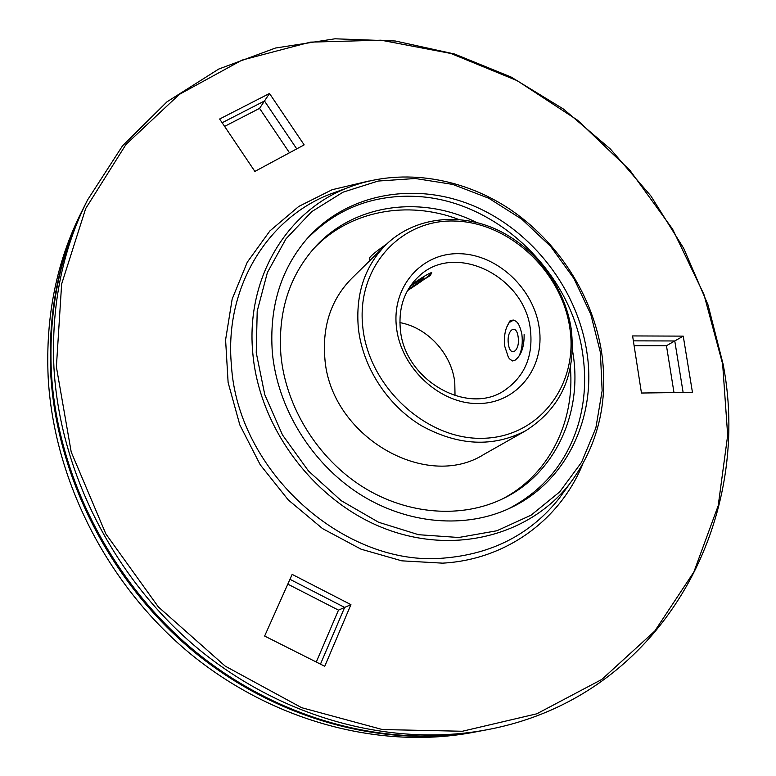 <?xml version="1.0" encoding="UTF-8"?>
<svg xmlns="http://www.w3.org/2000/svg" width="776" height="776" viewBox="0 0 776 776"><rect width="100%" height="100%" fill="white"/><g stroke="black" fill="none" stroke-linecap="round" stroke-linejoin="round"><path stroke-width="1.16" d="M480.121 731.05L473.418 732.321C381.54 749.723 274.374 722.408 190.75 654.1C107.389 585.56 53.68 479.772 48.151 377.058C45.474 316.627 56.541 261.706 81.344 212.304L84.409 206.212M479.316 731.205C386.855 748.714 278.865 721.166 194.553 652.247C110.493 583.096 56.299 476.396 50.673 372.878C47.957 311.971 59.073 256.662 84.041 206.94M316.278 662.035L338.481 610.13L287.799 584.134M350.927 604.64L324.746 666.293L264.635 636.048L292.154 574.385L350.927 604.64L344.641 607.414L289.952 579.313L344.641 607.414L320.469 664.14L344.641 607.414L338.481 610.13M289.477 152.775L259.562 108.368L224.594 126.391M269.505 93.479L304.153 144.879L254.877 171.409L219.627 119.009L269.505 93.479L264.48 100.996L222.14 122.744L264.48 100.996L296.742 148.866L264.48 100.996L259.562 108.368M673.995 392.608L666.458 345.718L634.108 345.679M683.239 336.124L692.454 392.375L641.451 393.025L632.595 335.93L683.239 336.124L674.771 340.965L633.361 340.858L674.771 340.965L683.132 392.491L674.771 340.965L666.458 345.718M413.792 196.328C495.059 198.637 571.863 271.716 582.834 354.836C586.22 378.281 584.842 400.998 578.692 422.998C567.324 461.623 543.918 490.238 508.464 508.833C543.918 490.238 567.324 461.623 578.692 422.998C584.842 400.998 586.22 378.281 582.834 354.836C571.863 271.716 495.059 198.637 413.792 196.328L407.701 196.202L413.792 196.328M313.106 249.3C349.103 210.509 407.681 199.946 458.703 219.453M572.416 349.811L573.221 354.855C582.272 413.618 555.179 473.399 503.546 498.396C462.176 518.775 407.555 515.08 362.508 486.736C317.549 458.296 285.791 406.954 280.931 355.33C277.808 312.466 289.002 276.586 314.532 247.699C353.875 203.642 421.436 194.951 476.328 222.373M571.252 329.247C576.306 374.148 561.184 407.943 525.905 430.631C493.1 447.626 458.18 445.928 421.155 425.539C387.108 404.965 362.518 366.718 358.337 328.054C355.486 294.182 364.652 266.449 385.837 244.857C414.122 217.193 459.043 211.955 497.397 229.89C535.779 247.913 565.103 287.363 571.252 329.247M525.905 430.631L484.117 454.28C425.685 491.683 329.771 435.53 324.824 357.911C322.312 325.745 331.236 299.284 351.606 278.516L385.837 244.857M569.856 328.238C578.527 384.411 539.708 437.024 483.312 438.285C427.033 440.448 368.678 387.117 362.78 327.026C356.038 266.925 401.318 218.463 455.716 221.082C510.055 222.848 561.95 272.027 569.856 328.238M400.348 329.334C398.379 307.315 404.635 289.574 419.108 276.091C455.124 241.53 525.245 276.625 530.445 330.023C533.228 356.145 524.76 376.156 505.021 390.047C468.093 416.363 404.267 380.191 400.348 329.334M396.458 327.22C391.57 286.199 422.115 252.287 459.858 253.713C497.552 254.538 533.995 288.885 539.252 328.064C545.062 367.213 517.592 403.103 478.899 403.53C440.283 404.558 400.765 368.241 396.458 327.22M506.369 327.938L509.88 320.973L513.237 320.003M399.892 322.603C427.625 327.598 451.603 353.788 454.775 382.364L455.027 395.721M431.737 272.492L430.408 275.451L423.725 279.622M524.13 334.388C524.285 346.804 521.288 355.389 515.138 360.142L512.626 360.976L510.191 359.395M570.37 367.562C575.094 421.979 548.816 475.387 501.626 499.327M305.851 240.094C333.486 211.13 367.436 196.503 407.701 196.202C367.436 196.503 333.486 211.13 305.851 240.094M514.76 360.374C512.461 361.16 510.346 360.161 508.406 357.377L504.769 346.368C503.76 336.541 505.127 328.772 508.872 323.078C514.798 317.52 519.144 321.322 521.899 334.485C522.849 342.817 521.918 349.928 519.125 355.806M508.387 343.855C506.253 330.072 516.428 322.758 518.155 337.085C520.279 351.179 509.987 358.066 508.387 343.855M411.29 284.705L422.251 277.507C428.158 273.889 431.272 272.337 431.572 272.842C429.109 275.946 421.087 281.872 407.516 290.602M410.145 286.334L423.88 277.74C424.171 278.555 419.641 281.989 410.3 288.041L408.292 289.254M370.239 260.193L369.279 258.767C369.201 257.069 375.002 252.161 386.69 244.023M601.701 352.905C592.903 295.433 557.798 241.064 508.823 208.531C459.741 176.317 398.282 167.49 346.95 188.044C286.606 211.576 245.585 278.535 252.811 353.284C259.223 428.168 314.29 501.442 384.469 528.456C454.688 555.655 529.921 535.013 569.817 483.642C597.976 445.783 608.607 402.201 601.701 352.905M600.372 352.314L590.808 314.406L573.988 278.613L550.688 246.448L521.889 219.259L488.793 198.249L452.757 184.407L415.315 178.509L378.154 181.05L343.031 192.176L311.729 211.654L285.995 238.814L267.4 272.502L257.205 311.118L256.235 352.624L264.791 394.732L282.522 434.987L308.489 471.003L341.168 500.656L378.601 522.258L418.545 534.703L458.703 537.496L496.873 530.765L531.075 515.186L559.719 491.868L581.583 462.244L595.852 427.964L602.137 390.735L600.372 352.314M723.164 364.439L708.052 304.958L683.685 248.301L650.851 195.901L610.45 149.079L563.473 109.067L511.074 77.028L454.523 54.01L395.285 41.002L334.98 38.8L275.461 48.034L218.735 69.045L167.005 101.802L122.53 145.81L87.523 200.004C62.352 250.134 51.158 305.957 53.932 367.475C59.674 472.021 114.508 579.905 199.461 649.842C284.685 719.546 393.723 747.424 486.94 729.76C661.181 697.362 753.544 522.384 723.164 364.439M722.64 363.963L703.91 294.376L672.569 229.075L629.928 170.313L577.548 120.202L517.194 80.665L450.914 53.476L381.074 40.197L310.41 42.127L242.005 60.111L179.314 94.41L125.993 144.433L85.67 208.589L61.634 284.065L56.386 366.883L71.217 452.03L105.856 533.917L158.343 606.919L225.156 666.089L301.602 707.673L382.432 729.556L462.389 731.254L536.798 713.804L601.856 679.417L654.789 631.043L693.87 571.99L718.207 505.661L727.675 435.307L722.64 363.963M87.523 200.004L84.768 205.485C59.762 255.285 48.626 310.71 51.352 371.743C57.007 475.475 111.337 582.427 195.581 651.743C280.087 720.817 388.301 748.442 480.926 730.905L486.94 729.76M272.347 352.614C277.478 407.914 311.292 463.068 359.317 493.885C407.449 524.595 465.901 529.106 510.424 507.921C567.207 481.392 596.919 416.198 586.898 352.323C577.519 289.487 532.724 231.267 474.446 206.241C416.246 181.341 348.046 192.574 307.267 238.465C280.728 269.282 269.088 307.325 272.347 352.614M346.95 188.044L329.567 194.339C267.07 218.677 224.235 287.867 231.413 365.118C237.553 471.498 344.641 567.159 443.435 558.119C491.974 554.2 530.493 534.363 558.982 498.628L569.817 483.642M368.658 181.07L332.167 189.703L298.702 206.474L269.893 230.928L247.272 262.21L232.169 299.07L225.593 339.83L228.115 382.51L239.823 424.918L260.232 464.785L288.303 499.967L322.544 528.592L361.073 549.195L401.803 560.835L442.611 563.153C506.35 559.7 559.806 519.726 582.495 464.688"/></g></svg>
